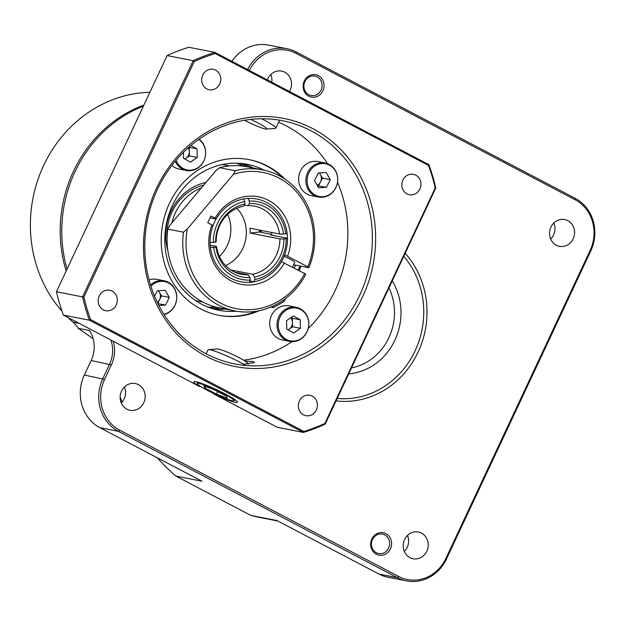 <?xml version="1.0" encoding="UTF-8"?>
<svg xmlns="http://www.w3.org/2000/svg" width="626" height="626" viewBox="0 0 626 626"><rect width="100%" height="100%" fill="white"/><g stroke="black" fill="none" stroke-linecap="round" stroke-linejoin="round"><path stroke-width="0.94" d="M325.152 162.987L317.891 161.555A17.348 15.877 101.1 0 0 300.558 170.812A17.348 15.877 101.1 0 0 311.2 195.602L318.454 197.034A17.348 15.877 101.1 0 0 335.786 187.777A17.348 15.877 101.1 0 0 325.152 162.987A17.348 15.877 101.1 0 0 307.82 172.236A17.348 15.877 101.1 0 0 318.454 197.034M335.818 187.589A16.659 15.243 101.1 0 0 322.022 163.542A16.659 15.243 101.1 0 0 309.33 189.24A16.659 15.243 101.1 0 0 335.818 187.589M317.202 185.312A7.434 6.808 101.1 0 0 320.535 181.916A7.434 6.808 101.1 0 0 320.379 174.513A7.434 6.808 101.1 0 0 319.119 172.917M296.247 307.327L288.993 305.903A17.348 15.877 101.1 0 0 270.072 319.87A17.348 15.877 101.1 0 0 282.303 339.949L289.556 341.381A17.348 15.877 101.1 0 0 307.843 329.832A17.348 15.877 101.1 0 0 300.543 308.9A17.348 15.877 101.1 0 0 296.247 307.327A17.348 15.877 101.1 0 0 277.967 318.877A17.348 15.877 101.1 0 0 285.268 339.808A17.348 15.877 101.1 0 0 289.556 341.381M286.168 339.308A16.659 15.243 101.1 0 0 308.782 323.517A16.659 15.243 101.1 0 0 285.534 310.59A16.659 15.243 101.1 0 0 286.168 339.308M287.937 329.824A7.434 6.808 101.1 0 0 289.204 329.127A7.434 6.808 101.1 0 0 292.475 322.5A7.434 6.808 101.1 0 0 290.691 317.75M164.114 314.612A17.348 15.877 101.1 0 0 174.818 305.59A17.348 15.877 101.1 0 0 164.176 280.792L156.923 279.368A17.348 15.877 101.1 0 0 149.09 279.971M164.176 280.792A17.348 15.877 101.1 0 0 150.53 285.01M163.871 314.229A16.659 15.243 101.1 0 0 175.139 290.081A16.659 15.243 101.1 0 0 150.921 286.254M157.353 302.428A7.434 6.808 101.1 0 0 159.567 299.721A7.434 6.808 101.1 0 0 159.411 292.326A7.434 6.808 101.1 0 0 158.151 290.73M171.939 165.397A17.348 15.877 101.1 0 0 174.842 167.502A17.348 15.877 101.1 0 0 179.13 169.067L186.384 170.499A17.348 15.877 101.1 0 0 204.272 160.013A17.348 15.877 101.1 0 0 199.138 139.175M175.264 161.234A17.348 15.877 101.1 0 0 182.096 168.926A17.348 15.877 101.1 0 0 186.384 170.499M176.102 160.233A16.659 15.243 101.1 0 0 199.96 166.117A16.659 15.243 101.1 0 0 198.763 139.441M184.764 158.941A7.434 6.808 101.1 0 0 186.032 158.245A7.434 6.808 101.1 0 0 189.302 151.617A7.434 6.808 101.1 0 0 188.215 147.822M270.972 307.014A9.914 1.049 -154.9 0 0 273.562 307.53A9.914 1.049 -154.9 0 0 272.506 306.341M273.562 307.53L283.985 301.591A16.855 1.784 -154.9 0 0 284.087 301.489A16.855 1.784 -154.9 0 0 283.14 300.269M284.079 256.269A9.914 1.049 25.1 0 1 294.736 262.388L292.506 267.161M351.522 367.869A54.525 49.892 101.1 0 0 394.278 317.507A54.525 49.892 101.1 0 0 388.973 287.921M392.259 280.894A59.486 54.431 -78.9 0 1 400.773 318.18A59.486 54.431 -78.9 0 1 348.713 373.863M149.896 92.265A128.878 117.931 101.1 0 0 40.471 172.784A128.878 117.931 101.1 0 0 62.037 311.294M67.89 317.452A128.878 117.931 101.1 0 0 72.984 322.147A29.743 27.215 -78.9 0 1 78.242 328.306L93.141 338.697M372.454 539.573A9.914 9.069 101.1 0 0 378.628 553.54A9.914 9.069 101.1 0 0 388.629 548.055A9.914 9.069 101.1 0 0 382.455 534.088A9.914 9.069 101.1 0 0 372.454 539.573M371.828 539.049A11.401 10.431 -78.9 0 1 389.943 537.476A11.401 10.431 -78.9 0 1 381.617 555.262A11.401 10.431 -78.9 0 1 371.828 539.049M304.909 81.568A9.914 9.069 101.1 0 0 311.091 95.535A9.914 9.069 101.1 0 0 321.091 90.05A9.914 9.069 101.1 0 0 314.909 76.082A9.914 9.069 101.1 0 0 304.909 81.568M304.291 81.044A11.401 10.431 -78.9 0 1 322.406 79.471A11.401 10.431 -78.9 0 1 314.072 97.257A11.401 10.431 -78.9 0 1 304.291 81.044M66.176 270.995A128.878 117.931 -78.9 0 1 143.91 105.051M573.189 238.772A13.631 12.473 101.1 0 0 564.699 219.562A13.631 12.473 101.1 0 0 549.831 230.532A13.631 12.473 101.1 0 0 559.441 246.315A13.631 12.473 101.1 0 0 573.189 238.772M550.684 239.015A13.631 12.473 101.1 0 0 553.572 234.914A13.631 12.473 101.1 0 0 553.83 223.005M426.83 551.216A13.631 12.473 101.1 0 0 418.332 532.014A13.631 12.473 101.1 0 0 403.465 542.977A13.631 12.473 101.1 0 0 413.082 558.76A13.631 12.473 101.1 0 0 426.83 551.216M404.326 551.459A13.631 12.473 101.1 0 0 407.213 547.367A13.631 12.473 101.1 0 0 407.471 535.457M289.486 91.521A13.631 12.473 101.1 0 0 290.128 90.3A13.631 12.473 101.1 0 0 281.637 71.09A13.631 12.473 101.1 0 0 267.365 79.917M271.77 82.225A13.631 12.473 101.1 0 0 270.776 74.541M143.769 402.753A13.631 12.473 101.1 0 0 135.279 383.542A13.631 12.473 101.1 0 0 120.411 394.513A13.631 12.473 101.1 0 0 130.02 410.288A13.631 12.473 101.1 0 0 143.769 402.753M121.272 402.995A13.631 12.473 101.1 0 0 124.151 398.895A13.631 12.473 101.1 0 0 124.417 386.985M260.494 232.238A49.071 44.908 101.1 0 0 260.463 230.258M201.415 187.863A49.071 44.908 101.1 0 0 171.853 222.926M279.572 234.014A34.696 31.754 101.1 0 0 254.743 206.189A34.696 31.754 101.1 0 0 247.919 205.672L249.445 203.544A37.177 34.023 -78.9 0 1 283.547 234.077L279.572 234.014L249.891 228.177A34.696 31.754 -78.9 0 1 250.236 233.091L259.485 231.996A44.782 40.98 101.1 0 0 259.414 230.047M259.485 231.996L271.754 234.453M225.618 265.604A34.696 31.754 101.1 0 0 236.886 208.262M210.211 245.22L216.533 246.464A34.696 31.754 101.1 0 0 241.362 274.282A34.696 31.754 101.1 0 0 248.193 274.806L234.844 272.185M243.381 206.212A34.696 31.754 101.1 0 0 216.189 241.55L215.61 242.152A37.177 34.023 -78.9 0 1 244.907 204.084L243.381 206.212M247.919 205.672L244.281 204.952M230.845 269.962L252.732 274.266A34.696 31.754 101.1 0 0 279.916 238.929L250.236 233.091M219.413 256.441A34.946 31.981 101.1 0 0 227.676 214.397M229.445 165.921A69.392 63.5 101.1 0 0 221.972 164.599M195.289 300.378A69.392 63.5 101.1 0 0 202.707 301.99M242.896 166.117A74.353 68.038 101.1 0 0 236.44 163.175M208.145 307.17A74.353 68.038 101.1 0 0 215.234 306.897M203.755 185.093A49.571 45.362 101.1 0 0 192.628 189.529A49.571 45.362 101.1 0 0 167.079 238.483M167.838 250.564A52.044 47.631 -78.9 0 1 192.62 187.534A52.044 47.631 -78.9 0 1 205.938 182.502M261.253 230.415A52.044 47.631 -78.9 0 1 261.261 232.387M244.054 166.273A74.353 68.038 101.1 0 0 237.152 163.19M208.81 307.429A74.353 68.038 101.1 0 0 216.361 307.186M240.744 163.394A75.394 68.993 -78.9 0 1 245.267 165.546A75.394 68.993 -78.9 0 1 247.771 166.931M220.047 307.984A75.394 68.993 -78.9 0 1 212.214 308.595M143.393 106.146A128.878 117.931 101.1 0 0 74.987 171.743A128.878 117.931 101.1 0 0 67.084 269.07M248.115 198.426A42.13 38.554 -78.9 0 1 287.115 233.341L285.824 233.803A39.657 36.285 101.1 0 0 249.273 201.079L248.115 198.426A42.13 38.554 101.1 0 0 243.577 198.966L244.727 201.619A39.657 36.285 101.1 0 0 213.341 242.426L210.086 242.505A42.13 38.554 101.1 0 1 212.965 225.767A42.13 38.554 -78.9 0 1 216.103 219.069L210.015 217.879M243.577 198.966A42.13 38.554 101.1 0 0 216.103 219.069L215.054 218.2A44.61 40.823 -78.9 0 1 268.57 200.398A44.61 40.823 -78.9 0 1 287.584 256.245L307.851 266.872A69.392 63.5 101.1 0 0 298.359 194.076A69.392 63.5 101.1 0 0 233.396 174.333L187.315 228.999A69.392 63.5 101.1 0 0 226.933 305.965A69.392 63.5 101.1 0 0 304.713 273.57L281.442 261.684A42.13 38.554 -78.9 0 0 284.58 254.985A42.13 38.554 101.1 0 0 287.459 238.256L270.792 234.977M244.727 201.619L244.907 204.084M215.61 242.152L213.341 242.426M210.43 247.411L213.685 247.333A39.657 36.285 101.1 0 0 250.236 280.065L249.43 282.334A42.13 38.554 -78.9 0 1 210.43 247.411A42.13 38.554 101.1 0 1 210.086 242.505M248.193 274.806L250.064 277.6A37.177 34.023 -78.9 0 1 215.954 247.067L216.533 246.464M213.685 247.333L215.954 247.067M250.064 277.6L250.236 280.065M249.43 282.334A42.13 38.554 101.1 0 0 253.968 281.794L254.774 279.525A39.657 36.285 101.1 0 0 286.168 238.717L287.459 238.256A42.13 38.554 101.1 0 0 287.115 233.341M249.907 280.996L253.968 281.794A42.13 38.554 101.1 0 0 281.442 261.684M279.916 238.929L283.891 238.991A37.177 34.023 -78.9 0 1 254.602 277.06L252.732 274.266M254.774 279.525L254.602 277.06M283.891 238.991L286.168 238.717M249.445 203.544L249.273 201.079M285.824 233.803L283.547 234.077M113.283 341.264A31.23 28.577 -78.9 0 1 111.381 364.895L104.581 379.411A38.17 34.923 101.1 0 0 119.613 430.117L398.629 576.46A38.17 34.923 101.1 0 0 445.868 558.423L590.138 250.439A38.17 34.923 101.1 0 0 575.098 199.741L296.082 53.39A38.17 34.923 101.1 0 0 249.328 70.448M405.163 253.35A86.748 79.377 -78.9 0 1 418.121 352.047A86.748 79.377 -78.9 0 1 336.052 400.898M337.203 398.441A84.267 77.108 101.1 0 0 415.116 350.795A84.267 77.108 101.1 0 0 403.77 256.324M78.242 328.306L89.62 330.544A29.743 27.215 -78.9 0 1 91.146 360.521L84.338 375.037A39.657 36.285 101.1 0 0 99.964 427.714L201.971 481.222L175.883 476.089L250.885 515.433A215.626 197.315 101.1 0 0 260.666 517.639L277.834 521.012M247.599 69.549A39.657 36.285 -78.9 0 1 287.044 48.734A39.657 36.285 -78.9 0 1 296.121 51.935L575.137 198.285A39.657 36.285 -78.9 0 1 590.764 250.963L446.495 558.948A39.657 36.285 -78.9 0 1 406.493 580.889A39.657 36.285 -78.9 0 1 397.416 577.688L118.4 431.337A39.657 36.285 -78.9 0 1 102.781 378.66L109.581 364.144A29.743 27.215 101.1 0 0 110.865 339.996M120.129 397.087A215.626 197.315 101.1 0 0 122.172 402.009M157.384 457.833A215.626 197.315 101.1 0 0 175.883 476.089M406.493 580.889L388.057 577.266A39.657 36.285 101.1 0 1 378.98 574.065L276.974 520.558L250.885 515.433M287.044 48.734L268.609 45.111A39.657 36.285 101.1 0 0 231.878 61.301M271.645 232.457A42.13 38.554 -78.9 0 1 271.77 235.173M233.396 174.333L235.259 170.773A71.873 65.769 -78.9 0 1 262.63 169.849L246.941 166.766A71.873 65.769 101.1 0 0 219.57 167.69L215.743 170.867L169.662 225.532L167.799 229.093A71.873 65.769 101.1 0 0 219.217 307.82L234.914 310.903A71.873 65.769 -78.9 0 1 183.488 232.176L167.799 229.093M235.259 170.773L219.57 167.69M262.63 169.849A71.873 65.769 -78.9 0 1 308.892 267.74L293.633 264.743M304.713 273.57L305.762 274.438A71.873 65.769 -78.9 0 1 234.914 310.903M183.488 232.176L187.315 228.999M284.454 262.943A44.61 40.823 -78.9 0 1 230.931 280.745A44.61 40.823 -78.9 0 1 211.917 224.898L207.746 222.707L210.884 216.017L215.054 218.2M212.965 225.767L211.917 224.898M284.58 254.985L287.584 256.245M307.851 266.872L308.892 267.74M184.913 159.02L189.396 155.89L197.245 157.439L197.049 148.886L190.922 145.482M189.396 155.89L189.209 147.345L197.049 148.886M183.457 152.29L183.59 158.284L190.507 162.134L197.245 157.439M157.791 303.328L161.461 295.902L169.302 297.444L165.201 290.292L157.322 290.777L154.599 296.286M158.887 305.504L165.53 305.089L169.302 297.444M157.924 303.594L165.53 305.089M161.461 295.902L158.48 290.707M288.085 329.902L292.569 326.772L292.381 318.227L291.059 317.492M286.575 320.622L286.763 329.166L293.68 333.016L300.417 328.314L300.222 319.769L293.304 315.927L286.575 320.622M292.569 326.772L300.417 328.314M292.381 318.227L300.222 319.769M318.611 187.769L326.498 187.276L330.278 179.631L326.169 172.479L318.29 172.972L314.51 180.617L318.611 187.769M317.492 185.805L326.498 187.276M318.65 185.734L322.429 178.089L330.278 179.631M322.429 178.089L319.448 172.893M243.569 360.185A123.925 113.4 101.1 0 0 292.006 341.647M308.258 328.407A123.925 113.4 101.1 0 0 337.524 182.268M327.562 163.676A123.925 113.4 101.1 0 0 278.64 122.25M285.135 179.279A79.306 72.577 101.1 0 0 267.513 166.07A79.306 72.577 101.1 0 0 249.351 159.669A79.306 72.577 101.1 0 0 165.499 213.31A79.306 72.577 101.1 0 0 200.61 308.908A79.306 72.577 101.1 0 0 218.771 315.308A79.306 72.577 101.1 0 0 259.305 310.692M299.126 270.635A79.306 72.577 101.1 0 0 301.004 266.191M236.378 311.177A74.353 68.038 -78.9 0 1 218.74 310.253A74.353 68.038 -78.9 0 1 201.721 304.244A74.353 68.038 -78.9 0 1 168.809 214.624A74.353 68.038 -78.9 0 1 247.419 164.341A74.353 68.038 -78.9 0 1 264.094 170.162M253.248 168.011A74.353 68.038 101.1 0 0 241.98 163.519M213.396 308.954A74.353 68.038 101.1 0 0 225.524 309.056M295.48 265.111A74.353 68.038 -78.9 0 1 294.22 268.061M206.306 353.893A123.925 113.4 101.1 0 0 234.68 363.902A123.925 113.4 101.1 0 0 369.849 264.172A123.925 113.4 101.1 0 0 282.475 120.708A123.925 113.4 101.1 0 0 151.453 204.53A123.925 113.4 101.1 0 0 206.306 353.893M206.244 356.319A126.397 115.669 -78.9 0 1 196.916 138.753A126.397 115.669 -78.9 0 1 375.522 232.426A126.397 115.669 -78.9 0 1 206.244 356.319M103.345 309.847A10.407 9.523 101.1 0 0 105.731 310.684A10.407 9.523 101.1 0 0 117.085 302.311A10.407 9.523 101.1 0 0 109.746 290.261A10.407 9.523 101.1 0 0 98.736 297.303A10.407 9.523 101.1 0 0 103.345 309.847M206.838 88.915A10.407 9.523 101.1 0 0 209.225 89.753A10.407 9.523 101.1 0 0 220.579 81.38A10.407 9.523 101.1 0 0 213.239 69.329A10.407 9.523 101.1 0 0 202.229 76.364A10.407 9.523 101.1 0 0 206.838 88.915M406.994 193.896A10.407 9.523 101.1 0 0 409.373 194.741A10.407 9.523 101.1 0 0 420.727 186.36A10.407 9.523 101.1 0 0 413.387 174.31A10.407 9.523 101.1 0 0 402.385 181.352A10.407 9.523 101.1 0 0 406.994 193.896M303.5 414.827A10.407 9.523 101.1 0 0 305.879 415.672A10.407 9.523 101.1 0 0 317.233 407.291A10.407 9.523 101.1 0 0 309.893 395.241A10.407 9.523 101.1 0 0 298.892 402.283A10.407 9.523 101.1 0 0 303.5 414.827M213.161 393.245L214.061 394.13A24.038 2.543 -154.9 0 0 237.348 402.213A24.038 2.543 -154.9 0 0 216.651 389.716A24.038 2.543 -154.9 0 0 193.81 381.821A24.038 2.543 -154.9 0 0 199.436 386.453L200.797 386.594M243.725 364.262L254.539 362.438L252.935 361.523L244.938 361.045M248.866 159.575A79.306 72.577 -78.9 0 1 282.905 177.839M300.018 266.003A79.306 72.577 -78.9 0 1 298.258 270.182M256.699 311.185A79.306 72.577 -78.9 0 1 218.278 315.207M167.087 55.573L56.45 291.755L82.538 296.888L193.176 60.699L167.087 55.573A198.278 181.438 101.1 0 1 188.817 47.271L214.906 52.396L428.88 164.63A198.278 181.438 -78.9 0 1 435.798 187.956L325.16 424.146A198.278 181.438 -78.9 0 1 303.43 432.441L89.455 320.215L63.367 315.081L199.436 386.453M214.061 394.13L277.341 427.315L303.43 432.441L303.931 431.47A197.284 180.531 101.1 0 0 324.902 423.458L435.227 187.949A197.284 180.531 101.1 0 0 428.544 165.444L215.188 53.531A197.284 180.531 101.1 0 0 194.216 61.536L83.9 297.053A197.284 180.531 101.1 0 0 90.574 319.557L303.931 431.47M56.45 291.755A198.278 181.438 101.1 0 0 63.367 315.081M90.574 319.557L89.455 320.215A198.278 181.438 -78.9 0 1 82.538 296.888L83.9 297.053M194.216 61.536L193.176 60.699A198.278 181.438 -78.9 0 1 214.906 52.396L215.188 53.531M324.902 423.458L325.16 424.146M428.88 164.63L428.544 165.444M435.227 187.949L435.798 187.956M248.232 364.129L247.466 363.057A16.886 1.784 -154.9 0 0 233.06 354.699A16.886 1.784 -154.9 0 0 217.41 348.979L208.521 349.652A24.782 2.621 25.1 0 1 223.991 354.699A24.782 2.621 25.1 0 1 245.846 365.474M206.11 353.792L207.934 349.911A24.782 2.621 25.1 0 1 208.521 349.652M205.531 386.516L204.835 388.003L203.904 385.898L214.64 389.928L226.315 396.047L227.246 398.144L216.51 394.122L217.715 391.54M216.51 394.122L204.835 388.003M207.574 390.452A20.22 2.144 25.1 0 1 197.237 383.582A20.22 2.144 25.1 0 1 216.479 390.084A20.22 2.144 25.1 0 1 233.795 400.703A20.22 2.144 25.1 0 1 207.574 390.452M250.729 119.409A16.886 1.784 25.1 0 1 266.402 129.081A16.886 1.784 25.1 0 1 244.829 120.427A16.886 1.784 25.1 0 1 244.555 120.286M266.402 129.081L275.291 128.408A24.782 2.621 -154.9 0 0 275.878 128.15A24.782 2.621 -154.9 0 0 261.699 118.76M72.984 322.147L79.15 323.36M111.381 364.895L91.146 360.521M84.338 375.037L104.581 379.411M119.613 430.117L118.4 431.337L99.964 427.714M378.98 574.065L397.416 577.688L398.629 576.46M445.868 558.423L446.495 558.948M590.138 250.439L590.764 250.963M575.098 199.741L575.137 198.285M296.082 53.39L296.121 51.935M285.448 298.586L284.087 301.489M233.795 400.703L235.102 399.803M197.237 383.582L197.096 382.001M275.878 128.15L279.611 120.192"/></g></svg>

